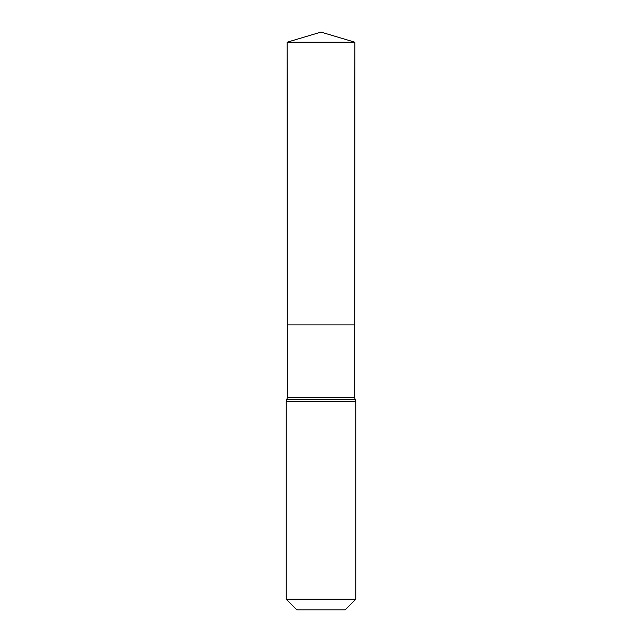 <?xml version="1.0" encoding="UTF-8"?>
<svg xmlns="http://www.w3.org/2000/svg" width="642" height="642" viewBox="0 0 642 642"><rect width="100%" height="100%" fill="white"/><g stroke="black" fill="none" stroke-linecap="round" stroke-linejoin="round"><path stroke-width="0.96" d="M286.244 599.259L355.756 599.259L345.115 609.9L296.885 609.9L286.244 599.259L286.244 401.37L287.335 397.631L354.665 397.631L354.89 42.212L287.11 42.212L321 32.1L354.89 42.212M287.335 397.631L287.287 324.908L354.713 324.908L287.287 324.908L287.11 42.212M355.756 599.259L355.756 401.37L354.665 397.631M321 324.908L354.713 324.908L354.89 42.212L321 32.1M286.244 401.37L355.756 401.37M286.789 399.501L355.211 399.501"/></g></svg>
